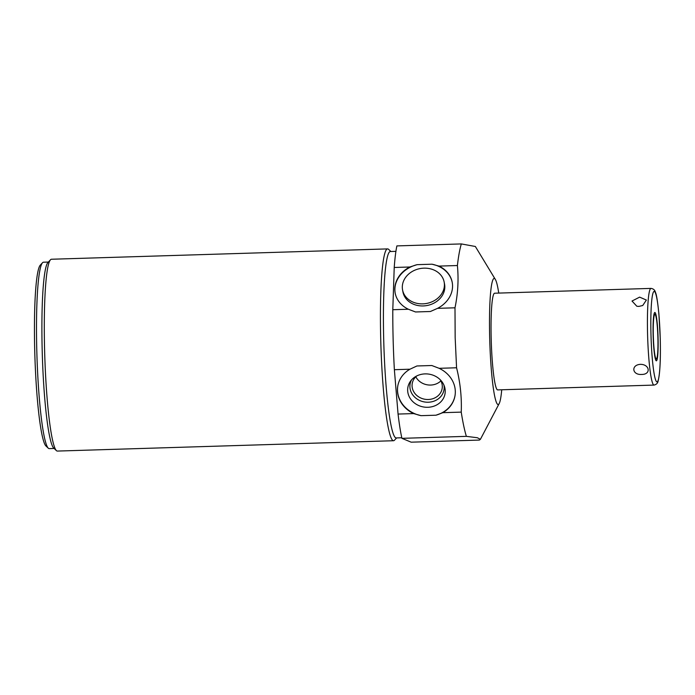 <?xml version="1.0" encoding="UTF-8"?>
<svg xmlns="http://www.w3.org/2000/svg" width="695" height="695" viewBox="0 0 695 695"><rect width="100%" height="100%" fill="white"/><g stroke="black" fill="none" stroke-linecap="round" stroke-linejoin="round"><path stroke-width="1.04" d="M653.317 335.694A22.362 2.259 88.2 0 0 656.297 359.002A22.362 2.259 88.2 0 0 657.896 337.596A22.362 2.259 88.2 0 0 654.916 314.296A22.362 2.259 88.2 0 0 653.317 335.694M654.021 385.082L497.646 389.904A48.363 4.882 -91.8 0 1 491.209 339.507A48.363 4.882 -91.8 0 1 494.666 293.212L651.041 288.399A48.363 4.882 88.2 0 0 647.584 334.686A48.363 4.882 -91.8 0 0 654.021 385.082C656.428 384.526 657.8 383.145 658.139 380.93C660.05 372.937 660.745 358.82 660.25 338.587L658.912 314.192C657.661 301.63 656.497 294.324 655.411 292.291C654.933 290.102 653.474 288.807 651.041 288.399M640.408 364.336C630.834 364.927 632.103 375.17 641.65 374.44C651.163 374.579 649.895 364.336 640.408 364.336M501.729 389.773A63.071 6.368 -91.8 0 1 499.184 403.587A63.071 6.368 -91.8 0 1 489.706 338.882A63.071 6.368 -91.8 0 1 495.361 279.459A63.071 6.368 -91.8 0 1 498.749 293.09M409.798 267.002L417.122 264.656L431.986 264.204L438.988 266.098A29.016 24.316 169.3 0 1 452.193 282.266A29.016 24.316 169.3 0 1 437.563 308.345L430.396 311.508L415.523 311.968L408.373 309.24A29.016 24.316 169.3 0 1 395.168 293.073A29.016 24.316 169.3 0 1 409.798 267.002L394.221 267.479A106.405 10.738 88.2 0 1 396.88 245.908L461.332 243.928L475.354 246.482L495.361 279.459M461.332 243.928C459.769 249.097 458.457 256.299 457.397 265.533C458.743 279.546 457.935 293.637 454.99 307.807L455.164 337.614L456.563 367.777C460.264 382.502 461.828 397.279 461.237 412.118C462.792 422.108 464.503 430.188 466.371 436.356L477.343 437.737L480.401 439.327L479.368 440.074L411.153 442.176L401.918 438.337L466.371 436.356M394.221 267.479L392.797 309.718A106.405 10.738 88.2 0 0 394.369 369.697L398.061 414.064L413.638 413.586L421.074 415.662L435.947 415.21L442.819 412.682L461.237 412.118M398.061 414.064A106.405 10.738 88.2 0 0 401.918 438.337M438.988 266.098L457.397 265.533M392.797 309.718L408.373 309.24M394.369 369.697L409.946 369.21L416.939 365.97L431.804 365.518L439.127 368.315L456.563 367.777M437.563 308.345L454.99 307.807M439.127 368.315A29.016 25.637 9.3 0 1 455.025 395.62A29.016 25.637 9.3 0 1 442.819 412.682M455.051 395.438A29.016 25.637 9.3 0 1 435.947 415.21M413.638 413.586A29.016 25.637 9.3 0 1 397.74 386.281A29.016 25.637 9.3 0 1 409.946 369.21M421.074 415.662A29.016 25.637 9.3 0 1 397.775 386.099M425.053 373.893A18.843 16.645 -170.7 0 0 410.476 381.225A18.843 16.645 -170.7 0 0 410.371 398.678A18.843 16.645 -170.7 0 0 427.833 407.287A18.843 16.645 -170.7 0 0 444.557 386.785A18.843 16.645 -170.7 0 0 425.053 373.893M411.579 379.861A17.193 15.186 -170.7 0 0 428.294 402.223A17.193 15.186 9.3 0 0 443.949 385.134M440.248 379.757A15.168 13.396 9.3 0 1 442.15 388.496A15.168 13.396 9.3 0 1 428.302 399.495A15.168 13.396 -170.7 0 1 412.213 383.614A15.168 13.396 -170.7 0 1 416.791 375.926M415.818 376.794A15.168 13.396 -170.7 0 0 430.657 385.056A15.168 13.396 9.3 0 0 440.899 380.886M401.797 437.763L396.133 437.937A93.252 9.417 88.2 0 1 383.736 340.767A93.252 9.417 -91.8 0 1 390.399 251.52L395.924 251.347M390.877 251.503L388.618 249.357A95.962 9.687 88.2 0 0 388.062 248.984A95.962 9.687 88.2 0 0 387.619 248.897A95.962 9.687 88.2 0 0 380.764 340.732A95.962 9.687 88.2 0 0 393.083 440.639A95.962 9.687 88.2 0 0 393.526 440.726A95.962 9.687 88.2 0 0 394.491 440.196L396.619 437.919M387.619 248.897L51.482 259.244A95.962 9.687 88.2 0 0 50.509 259.774A95.962 9.687 88.2 0 0 44.628 351.088A95.962 9.687 88.2 0 0 56.391 450.612A95.962 9.687 88.2 0 0 56.938 450.986A95.962 9.687 88.2 0 0 57.39 451.072L393.526 440.726M50.509 259.774L47.929 262.545A93.252 9.417 -91.8 0 0 42.213 351.288A93.252 9.417 88.2 0 0 53.637 447.997L56.391 450.612M42.543 262.71L40.327 265.09A90.932 9.183 -91.8 0 0 34.75 351.618A90.932 9.183 88.2 0 0 45.896 445.929L48.25 448.162A93.252 9.417 88.2 0 1 36.818 351.453A93.252 9.417 -91.8 0 1 42.543 262.71A93.252 9.417 -91.8 0 1 43.481 262.206L48.389 262.05M48.25 448.162A93.252 9.417 88.2 0 0 49.223 448.614L54.132 448.466M431.986 264.204A29.016 24.316 169.3 0 1 452.228 282.474M395.203 293.281A29.016 24.316 169.3 0 1 417.122 264.656M444.157 282.066L444.557 284.142A21.163 17.74 169.3 0 1 423.159 305.939A21.163 17.74 169.3 0 1 402.961 292.022L402.57 289.954A21.163 17.74 -10.7 0 0 422.76 303.863A21.163 17.74 -10.7 0 0 444.157 282.066A21.163 17.74 -10.7 0 0 423.967 268.157A21.163 17.74 -10.7 0 0 402.57 289.954M638.887 306.408L642.727 305.513L646.385 300.049L639.626 297.13L632.016 301.031L636.837 306.252L638.887 306.408M658.078 337.674A24.186 2.441 88.2 0 0 654.864 312.472A24.186 2.441 88.2 0 0 653.135 335.615A24.186 2.441 88.2 0 0 656.349 360.818A24.186 2.441 88.2 0 0 658.078 337.674M660.233 338.569A45.271 4.57 88.2 0 0 654.421 291.44A45.271 4.57 88.2 0 0 650.98 334.721A45.271 4.57 -91.8 0 0 656.792 381.859A45.271 4.57 -91.8 0 0 660.233 338.569M499.184 403.587L480.401 439.327"/></g></svg>
